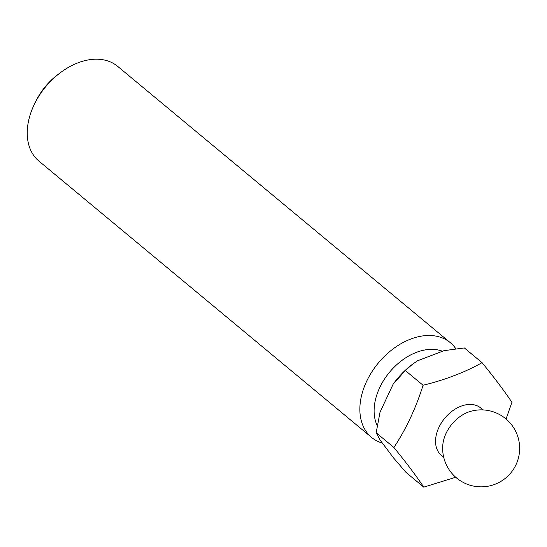<?xml version="1.0" encoding="UTF-8"?>
<svg xmlns="http://www.w3.org/2000/svg" width="547" height="547" viewBox="0 0 547 547"><rect width="100%" height="100%" fill="white"/><g stroke="black" fill="none" stroke-linecap="round" stroke-linejoin="round"><path stroke-width="0.82" d="M443.713 457.292L441.422 455.391A30.796 21.189 -50.3 0 1 441.525 422.653A30.796 21.189 -50.3 0 1 473.723 404.753A30.796 21.189 -50.3 0 1 480.779 408.014L483.063 409.915M482.064 362.661C464.943 372.309 445.279 379.837 423.057 385.245C415.864 408.171 406.141 428.916 393.902 447.487C406.4 462.824 416.356 476.04 423.754 487.138L406.038 472.423L393.669 458.065L380.206 440.185L376.179 432.766L380.015 412.212L393.156 384.151A63.643 43.794 -50.3 0 1 411.987 364.637L417.361 360.863L443.973 350.675L464.348 347.94L482.064 362.661C494.57 377.998 504.519 391.214 511.917 402.312L506.071 419.016M446.044 433.388A30.796 21.189 -50.3 0 1 470.502 411.371A38.495 38.495 0 0 1 516.012 464.69A38.495 38.495 0 0 1 442.838 444.677A30.796 21.189 -50.3 0 1 446.044 433.388M34.926 103.13L36.355 100.292A51.842 35.671 -50.3 0 1 57.387 74.966L59.917 73.045A61.592 42.379 129.7 0 0 34.926 103.13A61.592 42.379 129.7 0 0 38.981 161.146L371.604 437.436A61.592 42.379 -50.3 0 1 371.803 371.953A61.592 42.379 -50.3 0 1 436.212 336.152A61.592 42.379 -50.3 0 1 450.318 342.675A61.592 42.379 -50.3 0 1 455.856 348.774M450.318 342.675L117.694 66.385A61.592 42.379 129.7 0 0 103.588 59.862A61.592 42.379 129.7 0 0 59.917 73.045M377.184 425.552A51.329 35.316 -50.3 0 1 388.671 373.3A51.329 35.316 -50.3 0 1 437.73 349.895A51.329 35.316 -50.3 0 1 442.482 351.249M382.442 443.166A61.592 42.379 -50.3 0 1 371.604 437.436M393.156 384.151L405.334 370.531L412.554 364.199M423.754 487.138L455.713 477.251M423.057 385.245L405.334 370.531M393.902 447.487L376.179 432.766"/></g></svg>
